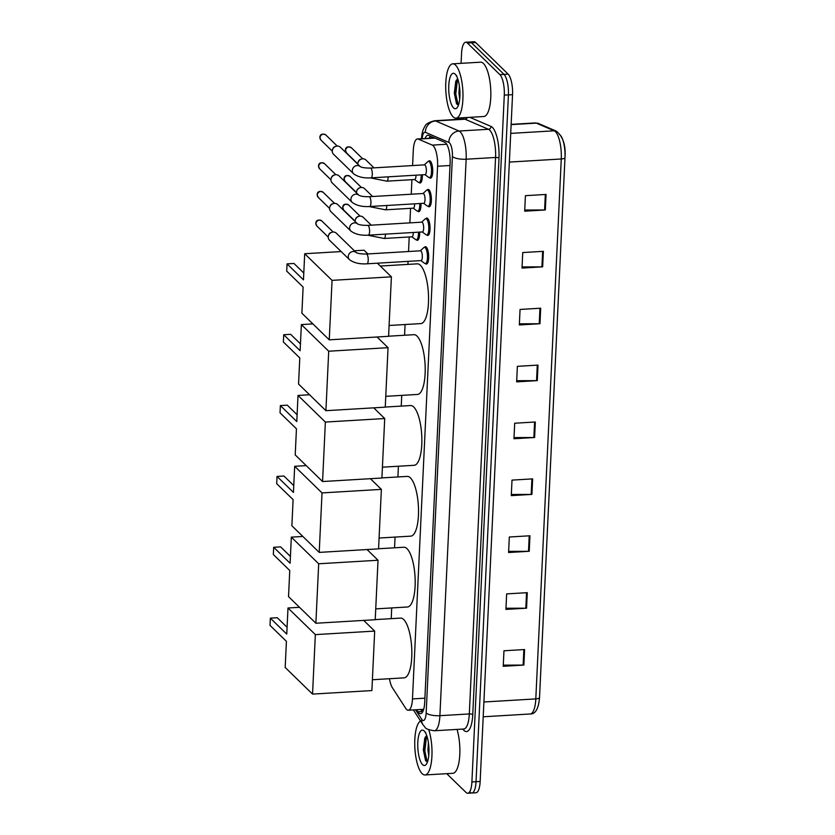 <?xml version="1.0" encoding="UTF-8"?>
<svg xmlns="http://www.w3.org/2000/svg" width="835" height="835" viewBox="0 0 835 835"><rect width="100%" height="100%" fill="white"/><g stroke="black" fill="none" stroke-linecap="round" stroke-linejoin="round"><path stroke-width="1.25" d="M419.64 232.099A8.705 2.724 86.6 0 1 417.406 240.313A8.705 2.724 86.6 0 1 416.498 239.895A8.705 2.724 86.6 0 1 416.425 239.822M420.986 203.448A8.705 2.724 86.6 0 1 418.763 211.662A8.705 2.724 86.6 0 1 417.855 211.245A8.705 2.724 86.6 0 1 417.782 211.171M422.333 174.797A8.705 2.724 86.6 0 1 420.109 183.001A8.705 2.724 86.6 0 1 419.201 182.594A8.705 2.724 86.6 0 1 419.128 182.521M424.493 247.306A8.705 2.724 86.6 0 1 425.412 246.701A8.705 2.724 86.6 0 1 426.32 247.118A8.705 2.724 86.6 0 1 428.689 256.658A8.705 2.724 86.6 0 1 426.445 264.09A8.705 2.724 86.6 0 1 425.537 263.672A8.705 2.724 86.6 0 1 425.464 263.599M425.85 218.655A8.705 2.724 86.6 0 1 426.758 218.05A8.705 2.724 86.6 0 1 427.666 218.467A8.705 2.724 86.6 0 1 430.035 228.007A8.705 2.724 86.6 0 1 427.791 235.439A8.705 2.724 86.6 0 1 426.883 235.021A8.705 2.724 86.6 0 1 426.821 234.948M427.196 190.004A8.705 2.724 86.6 0 1 428.115 189.399A8.705 2.724 86.6 0 1 429.023 189.816A8.705 2.724 86.6 0 1 431.392 199.356A8.705 2.724 86.6 0 1 429.148 206.788A8.705 2.724 86.6 0 1 428.24 206.37A8.705 2.724 86.6 0 1 428.167 206.297M428.553 161.353A8.705 2.724 86.6 0 1 429.461 160.748A8.705 2.724 86.6 0 1 430.369 161.165A8.705 2.724 86.6 0 1 432.739 170.705A8.705 2.724 86.6 0 1 430.495 178.137A8.705 2.724 86.6 0 1 429.587 177.719A8.705 2.724 86.6 0 1 429.524 177.646M389.475 678.719A16.324 5.093 -93.4 0 0 392.387 687.737L405.726 708.341A16.324 5.093 -93.4 0 0 406.603 709.447A16.324 5.093 -93.4 0 0 408.305 710.22A16.324 5.093 -93.4 0 0 412.469 698.916L437.582 166.249A16.324 5.093 -93.4 0 0 432.29 145.113L418.262 139.101A16.324 5.093 -93.4 0 0 417.469 138.944A16.324 5.093 -93.4 0 0 413.304 150.248L412.584 165.57M434.722 137.994L417.469 138.944M411.916 179.682L411.237 194.221M410.57 208.332L409.881 222.872M409.213 236.983L408.534 251.523M408.064 261.365L407.918 264.392M405.09 324.523L404.578 335.242M401.75 395.383L401.238 406.102M398.41 466.233L397.898 476.952M395.059 537.082L394.558 547.802M391.719 607.932L391.218 618.652M416.634 709.729L417.959 711.775A16.324 5.093 -93.4 0 0 418.836 712.871A16.324 5.093 -93.4 0 0 420.537 713.654A16.324 5.093 -93.4 0 0 424.702 702.35L450.107 163.462A16.324 5.093 -93.4 0 0 444.815 142.326L428.689 135.406A16.324 5.093 -93.4 0 0 427.885 135.26A16.324 5.093 -93.4 0 0 425.098 138.495M461.087 63.345L461.546 53.544A16.324 5.093 86.6 0 1 465.711 42.241A16.324 5.093 86.6 0 1 467.412 43.023L499.894 74.639A16.324 5.093 86.6 0 1 504.288 95.148L471.9 781.946A16.324 5.093 86.6 0 1 467.736 793.25A16.324 5.093 86.6 0 1 466.045 792.467L446.725 773.669M458.446 119.332L458.509 118.006M465.711 42.241L469.834 42.001A16.324 5.093 86.6 0 1 471.535 42.773L504.016 74.388A16.324 5.093 86.6 0 1 508.421 94.898L476.033 781.696A16.324 5.093 86.6 0 1 471.869 793A16.324 5.093 86.6 0 1 470.168 792.227M429.232 138.245A16.324 5.093 86.6 0 1 430.328 136.115M422.52 712.13A16.324 5.093 86.6 0 1 422.082 711.524L420.767 709.479M471.869 793L476.002 792.759A16.324 5.093 86.6 0 0 480.156 781.456L512.544 94.658A16.324 5.093 86.6 0 0 508.15 74.148L475.668 42.533A16.324 5.093 86.6 0 0 473.967 41.75L469.834 42.001A16.324 5.093 86.6 0 1 471.535 42.773L504.016 74.388A16.324 5.093 86.6 0 1 508.421 94.898L476.033 781.696A16.324 5.093 86.6 0 1 471.869 793L467.736 793.25M546.059 194.44L525.424 195.672L524.693 211.182L545.328 209.961L546.059 194.44M524.745 210.034L544.597 209.982A4.352 1.336 2.7 0 0 545.328 209.961M543.376 251.335L522.741 252.556L522.011 268.077L542.646 266.845L543.376 251.335M522.063 266.918L541.915 266.866A4.352 1.336 2.7 0 0 542.646 266.845M540.694 308.219L520.059 309.451L519.328 324.961L539.963 323.73L540.694 308.219M519.38 323.803L539.233 323.761A4.352 1.336 2.7 0 0 539.963 323.73M538.011 365.104L517.376 366.335L516.646 381.856L537.281 380.624L538.011 365.104M516.698 380.697L536.55 380.645A4.352 1.336 2.7 0 0 537.281 380.624M524.599 649.547L503.964 650.778L503.234 666.299L523.869 665.067L524.599 649.547M503.286 665.14L523.127 665.088A4.352 1.336 2.7 0 0 523.869 665.067M527.282 592.662L506.647 593.894L505.916 609.404L526.551 608.183L527.282 592.662M505.968 608.245L525.81 608.204A4.352 1.336 2.7 0 0 526.551 608.183M529.964 535.778L509.329 536.999L508.598 552.519L529.233 551.288L529.964 535.778M508.651 551.361L528.492 551.309A4.352 1.336 2.7 0 0 529.233 551.288M532.646 478.883L512.012 480.115L511.281 495.625L531.916 494.404L532.646 478.883M511.333 494.477L531.185 494.424A4.352 1.336 2.7 0 0 531.916 494.404M535.329 421.999L514.694 423.22L513.963 438.74L534.598 437.509L535.329 421.999M514.016 437.582L533.868 437.53A4.352 1.336 2.7 0 0 534.598 437.509M559.199 134.383A17.848 5.574 86.6 0 1 564.992 157.491A5.438 1.67 -177.3 0 1 564.992 157.575A5.438 1.67 -177.3 0 1 561.266 158.984A21.762 6.795 -93.4 0 0 554.2 130.803L536.321 123.131A21.762 6.795 -93.4 0 0 535.256 122.933L538.523 123.507A5.438 5.104 113.2 0 0 536.321 123.131L511.135 124.624M564.982 157.658L539.525 697.413A5.438 1.67 2.7 0 1 539.535 697.507C538.606 708.633 535.517 714.134 530.256 713.977A21.762 6.795 -93.4 0 0 535.809 698.905A5.438 1.67 2.7 0 0 539.535 697.507L564.992 157.575C565.911 145.384 563.041 136.585 556.402 131.179A5.438 5.104 113.2 0 0 554.2 130.803L510.717 133.391M428.762 729.748A27.211 8.496 86.6 0 1 431.758 758.691A27.211 8.496 86.6 0 1 424.984 774.963A27.211 8.496 86.6 0 1 422.155 773.669A27.211 8.496 86.6 0 1 414.776 745.791A27.211 8.496 86.6 0 1 420.558 721.002M457.048 729.414A27.211 8.496 86.6 0 1 459.553 757.825A27.211 8.496 86.6 0 1 452.852 773.304L424.984 774.963M428.407 742.639L427.958 749.903L428.731 756.03M426.695 735.478L424.785 738.192L423.335 749.924L425.495 760.341L427.416 762.104M422.573 764.662A17.744 5.542 86.6 0 1 417.803 742.378A17.744 5.542 86.6 0 1 424.17 730.949A17.744 5.542 86.6 0 1 424.19 730.969A17.744 5.542 86.6 0 1 428.898 747.482A17.744 5.542 86.6 0 1 426.184 764.422A17.744 5.542 86.6 0 1 422.573 764.662M425.704 732.462L425.015 731.982M425.297 737.075L423.992 750.863L425.902 761.009M426.622 735.52L424.817 750.811L427.269 762.094M375.228 619.612L400.57 618.098A29.924 9.352 86.6 0 1 403.691 619.528A29.924 9.352 86.6 0 1 411.843 652.333A29.924 9.352 86.6 0 1 404.13 677.853L372.4 679.742M286.76 634.109L270.342 618.14L270.008 625.384L286.415 641.353L285.184 667.468L312.541 694.094L315.348 634.621L287.992 607.995L286.76 634.109M287.083 627.283L277.262 617.723L270.342 618.14M287.992 607.995L299.514 607.306M315.348 634.621L374.685 631.093L363.705 620.395M374.685 631.093L371.888 690.566L312.541 694.094M378.568 548.752L403.921 547.249A29.924 9.352 86.6 0 1 407.031 548.678A29.924 9.352 86.6 0 1 415.193 581.484A29.924 9.352 86.6 0 1 407.47 606.993L375.74 608.882M290.1 563.26L273.692 547.29L273.348 554.523L289.755 570.503L288.524 596.618L315.88 623.244L318.688 563.771L291.332 537.145L290.1 563.26M290.423 556.434L280.602 546.873L273.692 547.29M291.332 537.145L302.855 536.456M318.688 563.771L378.025 560.243L367.045 549.545M378.025 560.243L375.228 619.716L315.88 623.244M381.908 477.902L407.261 476.399A29.924 9.352 86.6 0 1 410.371 477.829A29.924 9.352 86.6 0 1 418.533 510.623A29.924 9.352 86.6 0 1 410.81 536.143L379.08 538.032M293.44 492.41L277.032 476.43L276.688 483.674L293.106 499.654L291.874 525.768L319.22 552.394L322.028 492.911L294.671 466.295L293.44 492.41M293.763 485.584L283.942 476.023L277.032 476.43M294.671 466.295L306.195 465.606M322.028 492.911L381.376 489.383L370.385 478.695M381.376 489.383L378.568 548.856L319.22 552.394M385.259 407.052L410.601 405.539A29.924 9.352 86.6 0 1 413.722 406.979A29.924 9.352 86.6 0 1 421.873 439.774A29.924 9.352 86.6 0 1 414.15 465.293L382.42 467.183M296.78 421.56L280.372 405.58L280.028 412.824L296.446 428.793L295.214 454.918L322.571 481.534L325.368 422.061L298.011 395.435L296.78 421.56M297.103 414.724L287.282 405.173L280.372 405.58M298.011 395.435L309.534 394.757M325.368 422.061L384.716 418.533L373.725 407.845M384.716 418.533L381.908 478.006L322.571 481.534M388.599 336.202L413.941 334.689A29.924 9.352 86.6 0 1 417.062 336.119A29.924 9.352 86.6 0 1 425.213 368.924A29.924 9.352 86.6 0 1 417.49 394.444L385.76 396.333M300.13 350.7L283.712 334.731L283.368 341.974L299.786 357.944L298.554 384.058L325.911 410.684L328.708 351.211L301.362 324.585L300.13 350.7M300.443 343.874L290.622 334.313L283.712 334.731M301.362 324.585L312.874 323.897M328.708 351.211L388.056 347.684L377.065 336.985M388.056 347.684L385.248 407.156L325.911 410.684M380.311 266.041L417.281 263.839A29.924 9.352 86.6 0 1 420.402 265.269A29.924 9.352 86.6 0 1 428.553 298.074A29.924 9.352 86.6 0 1 420.84 323.594L389.1 325.473M303.47 279.85L287.052 263.881L286.708 271.114L303.126 287.094L301.894 313.208L329.251 339.835L332.059 280.362L304.702 253.736L303.47 279.85M303.783 273.024L293.972 263.463L287.052 263.881M304.702 253.736L341.16 251.565M354.395 250.782L364.039 250.208L367.88 253.944M332.059 280.362L391.396 276.834L377.378 263.192M391.396 276.834L388.588 336.307L329.251 339.835M366.398 254.028L420.475 250.813A4.895 1.534 86.6 0 1 420.986 251.043A4.895 1.534 86.6 0 1 422.322 256.418A4.895 1.534 86.6 0 1 421.059 260.593L366.983 263.808A4.895 1.534 86.6 0 0 368.235 260.123A4.895 1.534 86.6 0 0 366.909 254.268A4.895 1.534 86.6 0 0 366.398 254.028C361.336 254.049 357.954 253.558 356.232 252.577L356.368 252.692M420.287 250.824L423.794 247.598A8.162 2.547 86.6 0 1 424.41 247.306A8.162 2.547 86.6 0 1 425.255 247.703A8.162 2.547 86.6 0 1 427.489 256.648A8.162 2.547 86.6 0 1 425.38 263.599A8.162 2.547 86.6 0 1 424.733 263.39L420.861 260.603M349.531 259.716L329.46 240.177A4.895 4.405 -45.8 0 1 333.092 232.015A4.895 4.405 -45.8 0 1 336.286 233.163L356.274 252.608A4.895 4.405 -45.8 0 0 349.531 259.716C353.863 262.91 359.676 264.277 366.983 263.808M328.405 235.867L328.625 235.094A3.538 3.183 -45.8 0 1 331.182 232.454L331.954 232.224M367.744 225.377L421.821 222.162A4.895 1.534 86.6 0 1 422.333 222.392A4.895 1.534 86.6 0 1 423.669 227.767A4.895 1.534 86.6 0 1 422.406 231.942L368.329 235.157A4.895 1.534 86.6 0 0 369.592 231.472A4.895 1.534 86.6 0 0 368.256 225.617A4.895 1.534 86.6 0 0 367.744 225.377C362.693 225.398 359.3 224.907 357.589 223.926L357.714 224.041M421.633 222.173L425.151 218.947A8.162 2.547 86.6 0 1 425.756 218.655A8.162 2.547 86.6 0 1 426.612 219.052A8.162 2.547 86.6 0 1 428.835 227.997A8.162 2.547 86.6 0 1 426.727 234.948A8.162 2.547 86.6 0 1 426.09 234.739L422.218 231.953M350.888 231.065L330.806 211.526A4.895 4.405 -45.8 0 1 334.449 203.364A4.895 4.405 -45.8 0 1 337.643 204.502L357.62 223.957A4.895 4.405 -45.8 0 0 350.888 231.065C355.209 234.259 361.033 235.627 368.329 235.157M329.752 207.216L329.971 206.443A3.538 3.183 -45.8 0 1 332.539 203.803L333.311 203.573M369.101 196.726L423.178 193.511A4.895 1.534 86.6 0 1 423.689 193.741A4.895 1.534 86.6 0 1 425.025 199.116A4.895 1.534 86.6 0 1 423.762 203.291L369.675 206.506A4.895 1.534 86.6 0 0 370.938 202.821A4.895 1.534 86.6 0 0 369.613 196.956A4.895 1.534 86.6 0 0 369.101 196.726C364.039 196.747 360.657 196.256 358.935 195.275A4.895 4.405 -45.8 0 0 352.234 202.414C356.566 205.608 362.38 206.976 369.675 206.506M422.99 193.522L426.497 190.296A8.162 2.547 86.6 0 1 427.113 190.004A8.162 2.547 86.6 0 1 427.958 190.401A8.162 2.547 86.6 0 1 430.182 199.346A8.162 2.547 86.6 0 1 428.084 206.297A8.162 2.547 86.6 0 1 427.436 206.088L423.564 203.302M352.234 202.414L332.163 182.875A4.895 4.405 -45.8 0 1 335.795 174.713A4.895 4.405 -45.8 0 1 338.989 175.851L358.977 195.306M331.109 178.565L331.328 177.792A3.538 3.183 -45.8 0 1 333.885 175.152L334.658 174.922M370.448 168.075L424.524 164.86A4.895 1.534 86.6 0 1 425.036 165.09A4.895 1.534 86.6 0 1 426.372 170.465A4.895 1.534 86.6 0 1 425.109 174.64L371.032 177.855A4.895 1.534 86.6 0 0 372.295 174.171A4.895 1.534 86.6 0 0 370.959 168.305A4.895 1.534 86.6 0 0 370.448 168.075C365.396 168.096 362.004 167.605 360.292 166.624L340.346 147.2A4.895 4.405 -45.8 0 0 332.288 150.989A4.895 4.405 -45.8 0 0 333.509 154.224L353.581 173.763A4.895 4.405 -45.8 0 1 360.313 166.645L360.417 166.739M424.337 164.871L427.854 161.646A8.162 2.547 86.6 0 1 428.459 161.353A8.162 2.547 86.6 0 1 429.315 161.739A8.162 2.547 86.6 0 1 431.538 170.695A8.162 2.547 86.6 0 1 429.43 177.646A8.162 2.547 86.6 0 1 428.793 177.438L424.921 174.651M332.455 149.914L332.674 149.141A3.538 3.183 -45.8 0 1 335.242 146.501L336.014 146.271M413.283 232.485A4.895 1.534 86.6 0 1 412.02 236.816L384.152 238.466A4.895 1.534 86.6 0 0 385.415 234.781A4.895 1.534 86.6 0 0 385.415 234.134M355.125 221.515A4.895 4.405 -45.8 0 1 363.183 217.277L371.293 225.168M418.429 232.172A8.162 2.547 86.6 0 1 416.341 239.822A8.162 2.547 86.6 0 1 415.705 239.614L411.832 236.827M355.292 219.991L355.512 219.208A3.538 3.183 -45.8 0 1 358.079 216.568L358.852 216.338M414.63 203.834A4.895 1.534 86.6 0 1 413.367 208.165L385.509 209.815A4.895 1.534 86.6 0 0 386.762 206.13A4.895 1.534 86.6 0 0 386.772 205.483M356.472 192.864A4.895 4.405 -45.8 0 1 364.53 188.626L372.64 196.517M419.786 203.521A8.162 2.547 86.6 0 1 417.698 211.171A8.162 2.547 86.6 0 1 417.051 210.963L413.179 208.176M356.649 191.34L356.858 190.557A3.538 3.183 -45.8 0 1 359.426 187.917L360.198 187.687M415.987 175.183A4.895 1.534 86.6 0 1 414.724 179.515L386.855 181.164A4.895 1.534 86.6 0 0 388.118 177.479A4.895 1.534 86.6 0 0 388.118 176.832M357.829 164.213A4.895 4.405 -45.8 0 1 365.887 159.976L373.996 167.866M421.132 174.87A8.162 2.547 86.6 0 1 419.045 182.521A8.162 2.547 86.6 0 1 418.398 182.312L414.536 179.525M357.996 162.689L358.215 161.906A3.538 3.183 -45.8 0 1 360.783 159.266L361.545 159.036M455.566 65.14A27.211 8.496 86.6 0 1 462.976 94.96A27.211 8.496 86.6 0 1 455.962 118.163A27.211 8.496 86.6 0 1 453.123 116.858A27.211 8.496 86.6 0 1 445.713 87.038A27.211 8.496 86.6 0 1 452.727 63.836A27.211 8.496 86.6 0 1 455.566 65.14M452.727 63.836L480.595 62.187A27.211 8.496 86.6 0 1 483.434 63.481A27.211 8.496 86.6 0 1 490.844 93.301A27.211 8.496 86.6 0 1 483.83 116.503L455.962 118.163M459.375 85.838L458.937 93.102L459.699 99.219M457.663 78.667L455.764 81.381L454.313 93.113L456.463 103.54L458.384 105.293M453.551 107.861A17.744 5.542 86.6 0 1 448.771 85.577A17.744 5.542 86.6 0 1 455.138 74.138A17.744 5.542 86.6 0 1 455.169 74.169A17.744 5.542 86.6 0 1 459.876 90.671A17.744 5.542 86.6 0 1 457.162 107.611A17.744 5.542 86.6 0 1 453.551 107.861M456.682 75.661L455.983 75.171M456.275 80.275L454.971 94.052L456.87 104.208M457.59 78.709L455.785 94.011L458.248 105.283M432.112 136.877A16.324 15.322 113.2 0 0 431.685 138.099M424.89 698.185L412.469 698.916M434.972 138.099L418.262 139.101M446.715 144.257L432.29 145.113M450.013 165.507L437.582 166.249M415.548 709.792L421.675 719.259A10.886 3.403 -93.4 0 0 422.26 719.989A10.886 3.403 -93.4 0 0 426.163 712.975L452.403 156.5A10.886 3.403 -93.4 0 0 449.47 142.827A10.886 3.403 -93.4 0 0 448.875 142.409L425.391 132.327A10.886 3.403 -93.4 0 0 422.155 138.673M463.936 119.008L434.524 120.751A21.762 6.795 86.6 0 1 435.599 120.95L459.083 131.032A21.762 6.795 86.6 0 1 460.283 131.878A21.762 6.795 86.6 0 1 466.149 159.214L439.899 715.689A21.762 6.795 86.6 0 1 434.357 730.761L463.769 729.018A21.762 6.795 -93.4 0 0 469.312 713.946L495.562 157.471A21.762 6.795 -93.4 0 0 489.696 130.124A21.762 6.795 -93.4 0 0 488.496 129.279L465.011 119.207A21.762 6.795 -93.4 0 0 463.936 119.008L463.989 118.998M469.834 117.338L491.043 126.44A24.486 7.651 86.6 0 1 498.996 158.149L472.756 714.624A2.724 0.835 2.7 0 0 469.312 713.946L439.899 715.689A10.886 3.35 -177.3 0 1 426.163 712.975M491.043 126.44A2.724 2.557 -66.8 0 1 488.496 129.279L459.083 131.032A10.886 10.218 113.2 0 0 448.875 142.409M472.756 714.624A24.486 7.651 86.6 0 1 463.957 730.406A24.486 7.651 86.6 0 1 462.851 729.07M463.028 119.061A24.486 7.651 86.6 0 1 463.895 117.683M471.9 781.946L480.156 781.456M504.288 95.148L512.544 94.658M499.894 74.639L508.15 74.148M467.412 43.023L475.668 42.533M452.403 156.5A10.886 3.35 -177.3 0 0 466.149 159.214L495.562 157.471A2.724 0.835 2.7 0 1 498.996 158.149M425.391 132.327A10.886 10.218 113.2 0 1 435.599 120.95L465.011 119.207A2.724 2.557 -66.8 0 0 467.339 117.484M421.675 719.259A10.886 9.049 147.1 0 0 422.854 724.55L413.388 709.917M422.917 711.389L421.654 709.426M422.082 711.524L417.959 711.775M483.903 701.995L535.809 698.905L561.266 158.984L509.371 162.073M534.598 422.04L533.868 437.53M531.916 478.925L531.185 494.424M529.223 535.819L528.492 551.309M526.541 592.704L525.81 608.204M523.858 649.599L523.127 665.088M537.281 365.156L536.55 380.645M539.963 308.261L539.233 323.761M542.646 251.377L541.915 266.866M545.328 194.482L544.597 209.982M321.767 220.92C318.156 219.334 316.152 220.116 315.766 223.289L316.83 225.993A3.538 3.183 -45.8 0 1 318.156 220.43A3.538 3.183 -45.8 0 1 321.767 220.92L333.165 232.005M323.114 192.269C319.502 190.683 317.498 191.465 317.123 194.638L318.187 197.342A3.538 3.183 -45.8 0 1 319.502 191.779A3.538 3.183 -45.8 0 1 323.114 192.269L334.511 203.354M324.471 163.618C320.849 162.021 318.855 162.815 318.469 165.988L319.534 168.691A3.538 3.183 -45.8 0 1 320.849 163.128A3.538 3.183 -45.8 0 1 324.471 163.618L335.858 174.703M325.817 134.967C322.206 133.37 320.202 134.164 319.815 137.337L320.89 140.04A3.538 3.183 -45.8 0 1 322.206 134.477A3.538 3.183 -45.8 0 1 325.817 134.967L337.215 146.052M348.654 205.034C345.043 203.448 343.039 204.231 342.653 207.404L343.717 210.107A3.538 3.183 -45.8 0 1 345.043 204.544A3.538 3.183 -45.8 0 1 348.654 205.034L360.052 216.129M350.011 176.383C346.389 174.797 344.396 175.58 344.01 178.753L345.074 181.456A3.538 3.183 -45.8 0 1 346.389 175.893A3.538 3.183 -45.8 0 1 350.011 176.383L361.398 187.478M351.358 147.732C347.746 146.146 345.742 146.929 345.356 150.102L346.421 152.805A3.538 3.183 -45.8 0 1 347.746 147.242A3.538 3.183 -45.8 0 1 351.358 147.732L362.755 158.827M430.557 136.209L429.733 138.213M423.679 709.312L408.305 710.22M422.854 724.55L424.984 727.181C425.433 728.684 428.553 729.873 434.357 730.761M434.524 120.751C428.71 122.307 425.506 124.196 424.911 126.419C422.907 129.425 421.779 133.506 421.529 138.641M538.523 123.507L556.402 131.179M535.256 122.933L511.145 124.363M530.256 713.977L483.204 716.785M425.38 263.599L427.353 263.484M424.41 247.306L426.382 247.191M316.83 225.993L328.228 237.077M426.727 234.948L428.71 234.833M425.756 218.655L427.739 218.54M318.187 197.342L329.575 208.426M428.084 206.297L430.056 206.182M427.113 190.004L429.086 189.889M319.534 168.691L330.931 179.775M353.581 173.763C357.912 176.957 363.736 178.325 371.032 177.855M429.43 177.646L431.413 177.531M428.459 161.353L430.442 161.238M320.89 140.04L332.278 151.125M367.682 235.188L384.152 238.466M416.341 239.822L418.314 239.708M343.717 210.107L355.115 221.191M369.028 206.537L385.509 209.815M417.698 211.171L419.671 211.057M345.074 181.456L356.472 192.541M370.385 177.886L386.855 181.164M419.045 182.521L421.017 182.406M346.421 152.805L357.818 163.89"/></g></svg>
